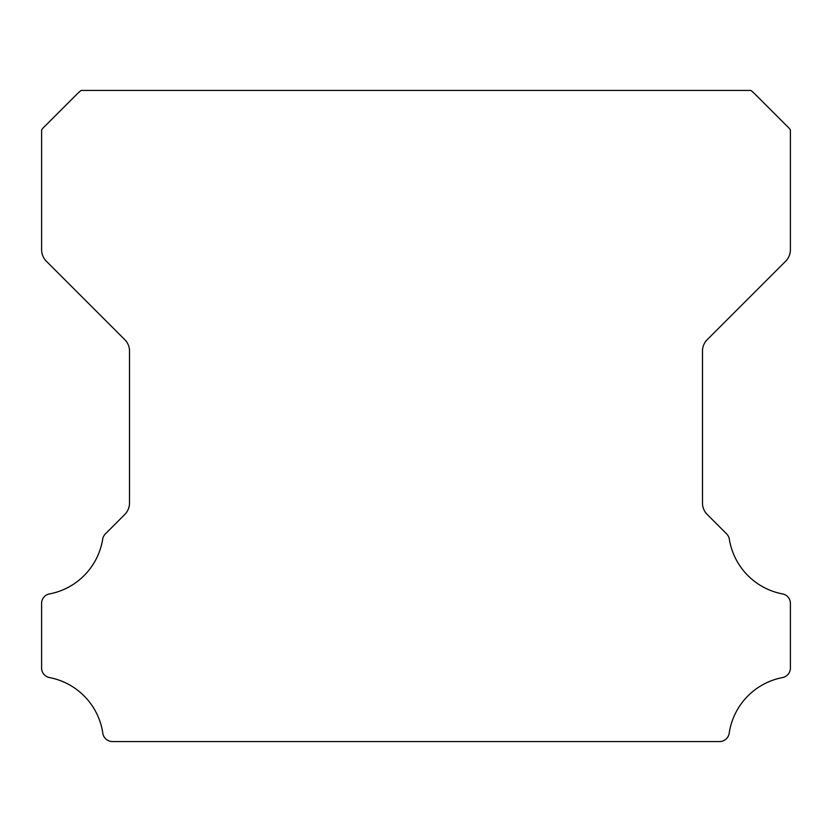 <?xml version="1.0" encoding="UTF-8"?>
<svg xmlns="http://www.w3.org/2000/svg" width="832" height="832" viewBox="0 0 832 832"><rect width="100%" height="100%" fill="white"/><g stroke="black" fill="none" stroke-linecap="round" stroke-linejoin="round"><path stroke-width="1.25" d="M41.6 668.054A9.672 9.672 0 0 1 41.6 667.971L41.6 603.512A9.568 9.568 0 0 1 49.556 593.913A66.446 66.446 0 0 0 102.669 539.209A9.766 9.766 0 0 1 105.404 533.874L124.738 514.53A16.078 16.078 0 0 0 129.511 503.017L129.511 351.125A16.026 16.026 0 0 0 124.738 339.612L46.374 261.248A16.276 16.276 0 0 1 41.61 249.735L41.61 129.969A15.839 15.839 0 0 1 44.626 126.485L77.646 93.465A31.117 31.117 0 0 1 81.141 90.438L750.87 90.438A31.117 31.117 0 0 1 754.354 93.465L787.374 126.485A15.839 15.839 0 0 1 790.4 129.969L790.4 249.735A16.276 16.276 0 0 1 785.626 261.248L707.262 339.612A16.026 16.026 0 0 0 702.489 351.125L702.489 503.017A16.078 16.078 0 0 0 707.262 514.53L726.606 533.874A9.766 9.766 0 0 1 729.342 539.209A66.446 66.446 0 0 0 782.475 593.913A9.589 9.589 0 0 1 790.4 603.512L790.4 667.971A9.672 9.672 0 0 1 782.475 677.57A66.55 66.55 0 0 0 729.196 733.221A9.766 9.766 0 0 1 719.524 741.562L112.476 741.562A9.766 9.766 0 0 1 102.814 733.221A66.55 66.55 0 0 0 49.525 677.57A9.672 9.672 0 0 1 41.6 668.054"/></g></svg>
